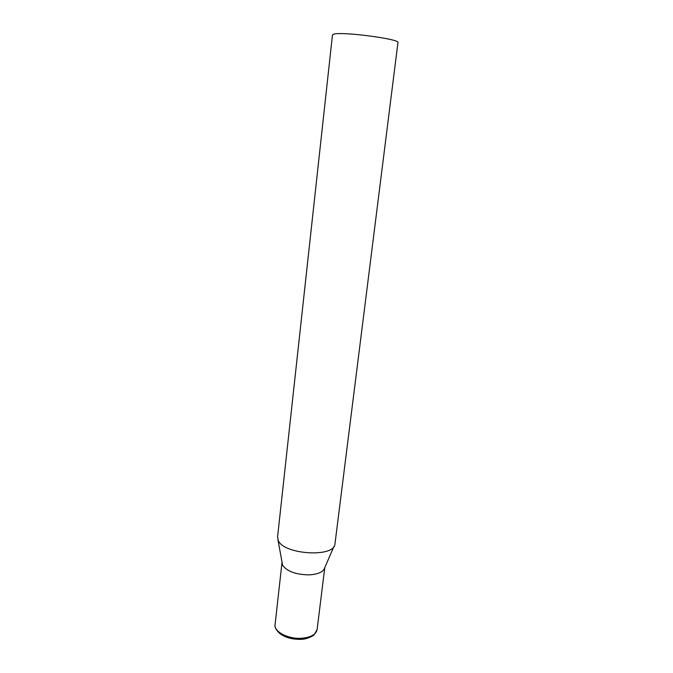<?xml version="1.0" encoding="UTF-8"?>
<svg xmlns="http://www.w3.org/2000/svg" width="673" height="673" viewBox="0 0 673 673"><rect width="100%" height="100%" fill="white"/><g stroke="black" fill="none" stroke-linecap="round" stroke-linejoin="round"><path stroke-width="1.01" d="M278.294 540.57C283.838 554.611 334.06 557.715 334.927 544.205L397.945 42.592C400.645 39.16 342.397 31.421 333.833 34.13L332.47 34.903L277.562 537.046L278.294 540.57M277.941 539.78L282.584 565.185C286.959 571.377 295.767 574.607 309.008 574.877C318.127 574.321 323.36 571.957 324.723 567.76L333.993 546.367M324.756 567.701L317.109 629.583C315.999 634.555 310.775 637.457 301.437 638.282C288.094 639.241 273.776 631.653 275.08 624.645C274.475 626.942 275.98 629.852 279.598 633.352C285.058 637.499 292.116 639.493 300.772 639.342M317.109 629.583L314.182 634.664C313.206 636.136 305.862 639.51 301.142 639.316M281.987 562.67L275.08 624.645"/></g></svg>
